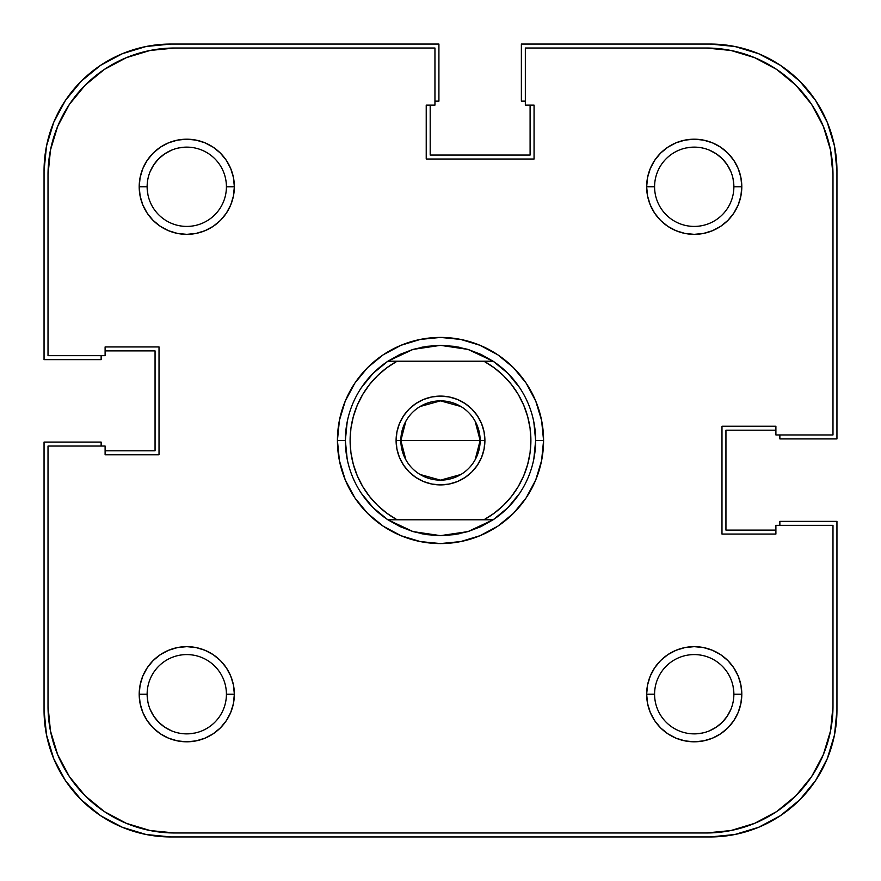 <?xml version="1.0" encoding="UTF-8"?>
<svg xmlns="http://www.w3.org/2000/svg" width="881" height="881" viewBox="0 0 881 881"><rect width="100%" height="100%" fill="white"/><g stroke="black" fill="none" stroke-linecap="round" stroke-linejoin="round"><path stroke-width="1.32" d="M171.597 150.144L164.747 153.812L158.734 158.734L153.812 164.747L150.144 171.597L153.812 164.747M730.856 171.597L727.188 164.747L722.266 158.734L716.253 153.812L709.403 150.144L716.253 153.812M709.403 730.856L716.253 727.188L722.266 722.266L727.188 716.253L730.856 709.403L727.188 716.253M150.144 709.403L153.812 716.253L158.734 722.266L164.747 727.188L171.597 730.856L164.747 727.188M710.086 836.95L170.914 836.95A126.864 126.864 0 0 1 44.05 710.086L46.484 734.831L53.708 758.64L65.425 780.566L81.206 799.794L100.434 815.575L122.36 827.292L146.169 834.516L170.914 836.95L710.086 836.95L734.831 834.516L758.64 827.292L780.566 815.575L799.794 799.794L815.575 780.566L827.292 758.64L834.516 734.831L836.95 710.086A126.864 126.864 0 0 1 710.086 836.95L734.831 834.516L758.64 827.292L780.566 815.575L799.794 799.794L815.575 780.566L827.292 758.64M836.95 710.086L836.95 521.376L779.861 521.376L779.861 525.34L779.861 521.376L836.95 521.376L836.95 710.086M775.897 530.098L725.944 530.098L725.944 430.192L725.944 530.098L775.897 530.098M775.897 430.192L725.944 430.192L775.897 430.192M779.861 438.914L779.861 434.95L779.861 438.914L836.95 438.914L779.861 438.914M836.95 170.914L836.95 438.914L836.95 170.914L834.516 146.169L827.292 122.36L815.575 100.434L799.794 81.206L780.566 65.425L758.64 53.708L734.831 46.484L710.086 44.05A126.864 126.864 0 0 1 836.95 170.914L834.516 146.169L827.292 122.36L815.575 100.434L799.794 81.206L780.566 65.425L758.64 53.708M521.376 44.05L710.086 44.05L521.376 44.05L521.376 101.139L525.34 101.139L521.376 101.139L521.376 44.05M530.098 105.103L530.098 155.056L430.192 155.056L530.098 155.056L530.098 105.103M430.192 105.103L430.192 155.056L430.192 105.103M438.914 101.139L434.95 101.139L438.914 101.139L438.914 44.05L438.914 101.139M170.914 44.05L438.914 44.05L170.914 44.05L146.169 46.484L122.36 53.708L100.434 65.425L81.206 81.206L65.425 100.434L53.708 122.36L46.484 146.169L44.05 170.914A126.864 126.864 0 0 1 170.914 44.05L146.169 46.484L122.36 53.708L100.434 65.425L81.206 81.206L65.425 100.434L53.708 122.36M44.05 359.624L44.05 170.914L44.05 359.624L101.139 359.624L101.139 355.66L101.139 359.624L44.05 359.624M105.103 350.902L155.056 350.902L155.056 450.808L155.056 350.902L105.103 350.902M105.103 450.808L155.056 450.808L105.103 450.808M101.139 442.086L101.139 446.05L101.139 442.086L44.05 442.086L101.139 442.086M44.05 710.086L44.05 442.086L44.05 710.086L46.484 734.831L53.708 758.64L65.425 780.566L81.206 799.794L100.434 815.575L122.36 827.292M733.113 179.041L733.873 186.772A39.645 39.645 0 0 0 694.228 147.127A39.645 39.645 0 0 0 654.583 186.772L646.654 186.772A47.574 47.574 0 0 1 694.228 139.198A47.574 47.574 0 0 1 741.802 186.772L733.873 186.772A39.645 39.645 0 0 1 694.228 226.417A39.645 39.645 0 0 1 654.583 186.772A39.645 39.645 0 0 1 694.228 147.127A39.645 39.645 0 0 1 733.873 186.772L741.802 186.772L740.888 177.488L738.179 168.568L733.785 160.342L727.871 153.129L720.658 147.215L712.432 142.821L703.512 140.112L694.228 139.198L684.944 140.112L676.024 142.821L667.798 147.215L660.585 153.129L654.671 160.342L650.277 168.568L647.568 177.488L646.654 186.772L647.568 196.056L650.277 204.976L654.671 213.202L660.585 220.415L667.798 226.329L676.024 230.723L684.944 233.432L694.228 234.346L703.512 233.432L712.432 230.723L720.658 226.329L727.871 220.415L733.785 213.202L738.179 204.976L740.888 196.056L741.802 186.772A47.574 47.574 0 0 1 694.228 234.346A47.574 47.574 0 0 1 646.654 186.772L654.583 186.728M147.887 701.959L147.127 694.228A39.645 39.645 0 0 1 186.772 654.583A39.645 39.645 0 0 1 226.417 694.228A39.645 39.645 0 0 0 186.772 654.583A39.645 39.645 0 0 0 147.127 694.228L139.198 694.228A47.574 47.574 0 0 1 186.772 646.654A47.574 47.574 0 0 1 234.346 694.228L226.417 694.272M147.887 194.503L147.127 186.772A39.645 39.645 0 0 1 186.772 147.127A39.645 39.645 0 0 1 226.417 186.772A39.645 39.645 0 0 0 186.772 147.127A39.645 39.645 0 0 0 147.127 186.772L139.198 186.772A47.574 47.574 0 0 1 186.772 139.198A47.574 47.574 0 0 1 234.346 186.772L226.417 186.816M733.113 686.497L733.873 694.228A39.645 39.645 0 0 0 694.228 654.583A39.645 39.645 0 0 0 654.583 694.228L646.654 694.228A47.574 47.574 0 0 1 694.228 646.654A47.574 47.574 0 0 1 741.802 694.228L733.873 694.228A39.645 39.645 0 0 1 694.228 733.873A39.645 39.645 0 0 1 654.583 694.228A39.645 39.645 0 0 1 694.228 654.583A39.645 39.645 0 0 1 733.873 694.228L741.802 694.228L740.888 684.944L738.179 676.024L733.785 667.798L727.871 660.585L720.658 654.671L712.432 650.277L703.512 647.568L694.228 646.654L684.944 647.568L676.024 650.277L667.798 654.671L660.585 660.585L654.671 667.798L650.277 676.024L647.568 684.944L646.654 694.228L647.568 703.512L650.277 712.432L654.671 720.658L660.585 727.871L667.798 733.785L676.024 738.179L684.944 740.888L694.228 741.802L703.512 740.888L712.432 738.179L720.658 733.785L727.871 727.871L733.785 720.658L738.179 712.432L740.888 703.512L741.802 694.228A47.574 47.574 0 0 1 694.228 741.802A47.574 47.574 0 0 1 646.654 694.228L654.583 694.184M480.982 354.393A95.148 95.148 0 0 0 480.938 354.371A95.148 95.148 0 0 1 480.982 354.393L467.965 349.405A95.148 95.148 0 0 0 467.954 349.405A95.148 95.148 0 0 1 467.976 349.405L493.096 361.21A95.148 95.148 0 0 1 493.096 519.79L467.965 531.595A95.148 95.148 0 0 1 467.954 531.595A95.148 95.148 0 0 0 467.976 531.595L440.5 535.648A95.148 95.148 0 0 1 440.489 535.648A95.148 95.148 0 0 0 440.511 535.648L413.035 531.595A95.148 95.148 0 0 1 413.024 531.595A95.148 95.148 0 0 0 413.046 531.595L387.904 519.79A95.148 95.148 0 0 1 387.904 361.21L413.035 349.405A95.148 95.148 0 0 0 413.024 349.405A95.148 95.148 0 0 1 413.046 349.405L440.5 345.352A95.148 95.148 0 0 0 440.489 345.352A95.148 95.148 0 0 1 440.511 345.352L467.965 349.405L454.387 346.365A95.148 95.148 0 0 1 454.398 346.376A95.148 95.148 0 0 0 454.365 346.365L440.5 345.352L426.613 346.365A95.148 95.148 0 0 0 426.602 346.376A95.148 95.148 0 0 1 426.635 346.365L413.035 349.405L400.04 354.382A95.148 95.148 0 0 1 400.062 354.371A95.148 95.148 0 0 0 400.018 354.393L387.904 361.21L483.9 361.21L494.087 367.707L503.315 375.504L511.421 384.457L518.259 394.413L523.71 405.194L527.675 416.603L530.087 428.441L530.891 440.5L530.087 452.559L527.675 464.397L523.71 475.806L518.259 486.587L511.421 496.543L503.315 505.496L494.087 513.293L483.9 519.79L397.1 519.79L386.913 513.293L377.685 505.496L369.58 496.543L362.741 486.587L357.29 475.806L353.325 464.397L350.913 452.559L350.109 440.5L350.913 428.441L353.325 416.603L357.29 405.194L362.741 394.413L369.58 384.457L377.685 375.504L386.913 367.707L397.1 361.21L493.096 361.21L480.96 354.382M543.577 440.5L535.648 440.5L543.577 440.5L541.595 420.391L535.736 401.053L526.21 383.235L513.392 367.608L497.765 354.79L479.947 345.264L460.609 339.405L440.5 337.423L420.391 339.405L401.053 345.264L383.235 354.79L367.608 367.608L354.79 383.235L345.264 401.053L339.405 420.391L337.423 440.5A103.077 103.077 0 0 1 440.5 337.423A103.077 103.077 0 0 1 543.577 440.5A103.077 103.077 0 0 1 440.5 543.577A103.077 103.077 0 0 1 337.423 440.5L339.405 460.609L345.264 479.947L354.79 497.765L367.608 513.392L383.235 526.21L401.053 535.736L420.391 541.595L440.5 543.577L460.609 541.595L479.947 535.736L497.765 526.21L513.392 513.392L526.21 497.765L535.736 479.947L541.595 460.609L543.577 440.5M347.18 421.933L345.352 440.5L337.423 440.5L345.352 440.5L347.18 459.067M830.552 730.867L823.328 754.676L830.552 730.867L832.986 706.122L832.986 525.34L775.897 525.34L775.897 534.062L721.98 534.062L721.98 426.228L775.897 426.228L775.897 434.95L832.986 434.95L832.986 174.879L832.986 434.95L775.897 434.95L775.897 426.228L721.98 426.228L721.98 534.062L775.897 534.062L775.897 525.34L832.986 525.34L832.986 706.122A126.864 126.864 0 0 1 706.122 832.986L730.867 830.552L706.122 832.986L174.879 832.986A126.864 126.864 0 0 1 48.015 706.122L50.448 730.867L48.015 706.122L48.015 446.05L105.103 446.05L105.103 454.772L159.021 454.772L159.021 346.938L105.103 346.938L105.103 355.66L48.015 355.66L48.015 174.879L50.448 150.133L57.672 126.324L50.448 150.133M832.986 174.879L830.552 150.133L832.986 174.879A126.864 126.864 0 0 0 706.122 48.015L525.34 48.015L525.34 105.103L534.062 105.103L534.062 159.021L426.228 159.021L426.228 105.103L434.95 105.103L434.95 48.015L174.879 48.015L150.133 50.448L126.324 57.672L150.133 50.448L174.879 48.015L434.95 48.015L434.95 105.103L426.228 105.103L426.228 159.021L534.062 159.021L534.062 105.103L525.34 105.103L525.34 48.015L706.122 48.015L730.867 50.448L754.676 57.672L730.867 50.448M480.982 526.607A95.148 95.148 0 0 1 480.938 526.629A95.148 95.148 0 0 0 480.982 526.607L467.965 531.595L454.387 534.635A95.148 95.148 0 0 0 454.398 534.624A95.148 95.148 0 0 1 454.365 534.635L440.5 535.648L426.613 534.635A95.148 95.148 0 0 1 426.602 534.624A95.148 95.148 0 0 0 426.635 534.635L413.035 531.595L400.04 526.618A95.148 95.148 0 0 0 400.062 526.629A95.148 95.148 0 0 1 400.018 526.607L387.904 519.79L493.096 519.79L480.96 526.618M361.386 387.64L373.225 373.225L387.64 361.386M421.933 347.18L440.5 345.352L459.067 347.18M493.36 361.386L507.775 373.225L519.614 387.64M533.82 421.933L535.648 440.5L533.82 459.067M519.614 493.36L507.775 507.775L493.36 519.614M459.067 533.82L440.5 535.648L421.933 533.82M387.64 519.614L373.225 507.775L361.386 493.36M730.867 830.552L754.676 823.328L730.867 830.552M830.552 150.133L823.328 126.324L830.552 150.133M126.324 823.328L150.133 830.552L126.324 823.328L104.398 811.61L85.171 795.829L69.39 776.602L57.672 754.676L50.448 730.867M654.583 186.816L654.583 186.772A39.645 39.645 0 0 0 694.228 226.417A39.645 39.645 0 0 0 733.873 186.772M686.497 147.887L694.228 147.127M179.041 147.887L186.772 147.127M226.417 186.728L226.417 186.772A39.645 39.645 0 0 1 186.772 226.417A39.645 39.645 0 0 1 147.127 186.772A39.645 39.645 0 0 0 186.772 226.417A39.645 39.645 0 0 0 226.417 186.772L234.346 186.772L233.432 177.488L230.723 168.568L226.329 160.342L220.415 153.129L213.202 147.215L204.976 142.821L196.056 140.112L186.772 139.198L177.488 140.112L168.568 142.821L160.342 147.215L153.129 153.129L147.215 160.342L142.821 168.568L140.112 177.488L139.198 186.772L140.112 196.056L142.821 204.976L147.215 213.202L153.129 220.415L160.342 226.329L168.568 230.723L177.488 233.432L186.772 234.346L196.056 233.432L204.976 230.723L213.202 226.329L220.415 220.415L226.329 213.202L230.723 204.976L233.432 196.056L234.346 186.772A47.574 47.574 0 0 1 186.772 234.346A47.574 47.574 0 0 1 139.198 186.772L147.127 186.772M194.503 733.113L186.772 733.873M226.417 694.184L226.417 694.228A39.645 39.645 0 0 1 186.772 733.873A39.645 39.645 0 0 1 147.127 694.228A39.645 39.645 0 0 0 186.772 733.873A39.645 39.645 0 0 0 226.417 694.228L234.346 694.228L233.432 684.944L230.723 676.024L226.329 667.798L220.415 660.585L213.202 654.671L204.976 650.277L196.056 647.568L186.772 646.654L177.488 647.568L168.568 650.277L160.342 654.671L153.129 660.585L147.215 667.798L142.821 676.024L140.112 684.944L139.198 694.228L140.112 703.512L142.821 712.432L147.215 720.658L153.129 727.871L160.342 733.785L168.568 738.179L177.488 740.888L186.772 741.802L196.056 740.888L204.976 738.179L213.202 733.785L220.415 727.871L226.329 720.658L230.723 712.432L233.432 703.512L234.346 694.228A47.574 47.574 0 0 1 186.772 741.802A47.574 47.574 0 0 1 139.198 694.228L147.127 694.228M701.959 733.113L694.228 733.873M654.583 694.272L654.583 694.228A39.645 39.645 0 0 0 694.228 733.873A39.645 39.645 0 0 0 733.873 694.228M57.672 126.324L69.39 104.398L85.171 85.171L104.398 69.39L126.324 57.672M754.676 57.672L776.602 69.39L795.829 85.171L811.61 104.398L823.328 126.324M823.328 754.676L811.61 776.602L795.829 795.829L776.602 811.61L754.676 823.328M706.122 832.986L174.879 832.986L150.133 830.552M48.015 706.122L48.015 446.05L105.103 446.05L105.103 454.772L159.021 454.772L159.021 346.938L105.103 346.938L105.103 355.66L48.015 355.66L48.015 174.879A126.864 126.864 0 0 1 174.879 48.015M475.112 421.162L480.145 440.5A39.645 39.645 0 0 0 440.5 400.855A39.645 39.645 0 0 0 400.855 440.5L396.098 440.5A44.402 44.402 0 0 1 440.5 396.098A44.402 44.402 0 0 1 484.902 440.5L400.855 440.5A39.645 39.645 0 0 1 440.5 400.855A39.645 39.645 0 0 1 480.145 440.5L475.112 459.838M405.888 459.838L400.855 440.5L405.888 421.162M420.083 406.515L440.5 400.855L460.917 406.515M396.098 440.5L396.946 449.167L399.478 457.492L403.586 465.168L409.103 471.897L415.832 477.414L423.508 481.522L431.833 484.054L440.5 484.902L449.167 484.054L457.492 481.522L465.168 477.414L471.897 471.897L477.414 465.168L481.522 457.492L484.054 449.167L484.902 440.5L484.054 431.833L481.522 423.508L477.414 415.832L471.897 409.103L465.168 403.586L457.492 399.478L449.167 396.946L440.5 396.098L431.833 396.946L423.508 399.478L415.832 403.586L409.103 409.103L403.586 415.832L399.478 423.508L396.946 431.833L396.098 440.5L480.145 440.5A39.645 39.645 0 0 1 440.5 480.145A39.645 39.645 0 0 1 400.855 440.5A39.645 39.645 0 0 0 440.5 480.145A39.645 39.645 0 0 0 480.145 440.5L484.902 440.5A44.402 44.402 0 0 1 440.5 484.902A44.402 44.402 0 0 1 396.098 440.5M460.917 474.485L440.5 480.145L420.083 474.485M483.9 361.21A90.391 90.391 0 0 1 483.9 519.79L493.096 519.79A95.148 95.148 0 0 0 493.096 361.21L483.9 361.21M397.1 519.79A90.391 90.391 0 0 1 397.1 361.21L387.904 361.21A95.148 95.148 0 0 0 387.904 519.79L397.1 519.79"/></g></svg>
